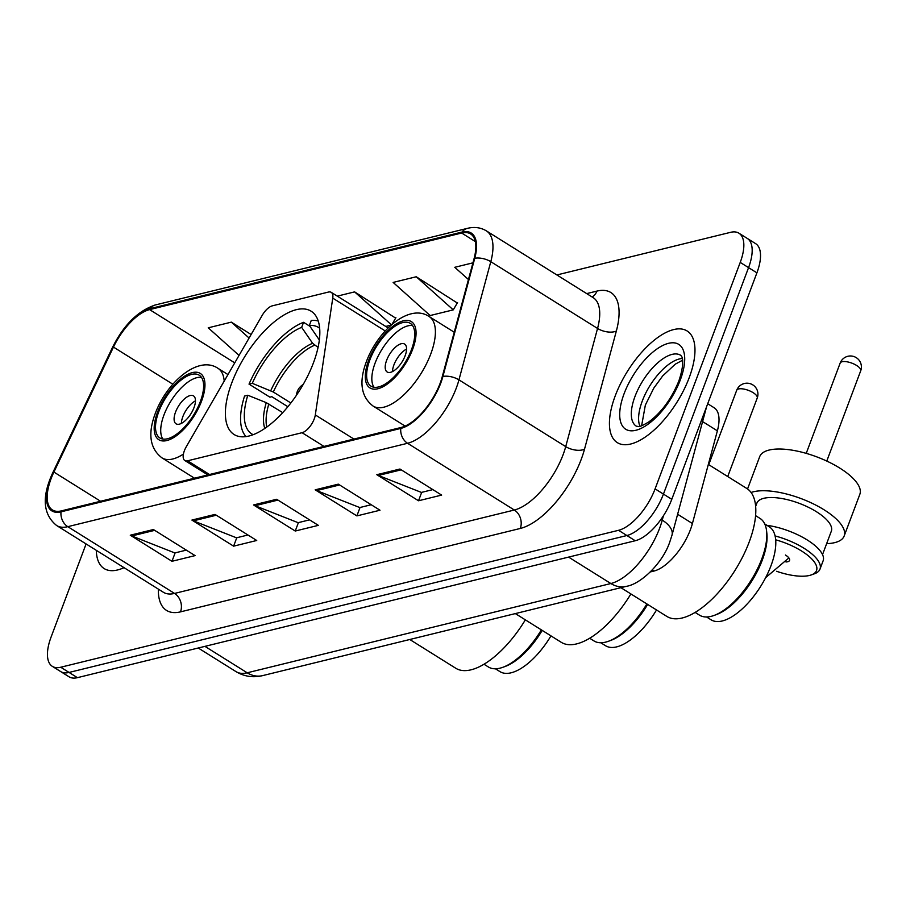 <?xml version="1.0" encoding="UTF-8"?>
<svg xmlns="http://www.w3.org/2000/svg" width="906" height="906" viewBox="0 0 906 906"><rect width="100%" height="100%" fill="white"/><g stroke="black" fill="none" stroke-linecap="round" stroke-linejoin="round"><path stroke-width="1.36" d="M314.246 418.889A13.715 6.082 -58 0 0 315.311 414.937L332.751 298.131A13.715 6.082 -58 0 0 331.245 292.355A13.715 6.082 -58 0 0 328.459 292.06L272.31 305.843A13.715 6.082 -58 0 0 262.128 315.469L186.364 446.579A13.715 6.082 -58 0 0 184.801 460.508A13.715 6.082 -58 0 0 187.599 460.803L302.06 432.706A13.715 6.082 -58 0 0 314.246 418.889M313.442 362.83A72.695 32.208 -58 0 0 311.143 311.211A72.695 32.208 -58 0 0 231.777 382.876A72.695 32.208 -58 0 0 234.065 434.495A72.695 32.208 -58 0 0 313.442 362.83M707.711 403.736L714.109 407.734A41.155 18.233 122 0 1 717.382 430.826L692.41 523.521A41.155 18.233 122 0 1 690.429 529.636A41.155 18.233 122 0 1 653.872 571.074L650.383 571.924M86.093 543.94L51.053 637.145A41.155 18.233 -58 0 0 52.355 666.363L69.037 676.793A41.155 18.233 -58 0 0 77.406 677.665L635.231 540.746A41.155 18.233 -58 0 0 671.788 499.308L756.906 272.842A41.155 18.233 -58 0 0 755.604 243.623L747.269 238.414A41.155 18.233 -58 0 1 748.56 267.632A41.155 18.233 -58 0 0 747.269 238.414L738.922 233.193A41.155 18.233 -58 0 0 730.553 232.332L556.884 274.96M52.355 666.363A41.155 18.233 -58 0 0 60.725 667.235L618.549 530.304A41.155 18.233 -58 0 0 655.095 488.878L663.441 494.098L748.56 267.632L663.441 494.098A41.155 18.233 -58 0 1 626.884 535.525A41.155 18.233 -58 0 0 663.441 494.098L671.788 499.308M60.725 667.235L69.071 672.445L626.884 535.525L69.071 672.445A41.155 18.233 -58 0 1 60.691 671.584A41.155 18.233 -58 0 0 69.071 672.445L77.406 677.665M689.183 377.723A65.844 29.173 -58 0 0 687.11 330.973A65.844 29.173 -58 0 0 615.219 395.877A65.844 29.173 -58 0 0 617.303 442.626A65.844 29.173 -58 0 0 689.183 377.723A65.844 29.173 -58 0 0 687.11 330.973A65.844 29.173 -58 0 0 615.219 395.877A65.844 29.173 -58 0 0 617.303 442.626A65.844 29.173 -58 0 0 689.183 377.723M440.135 383.283A43.896 19.445 122 0 1 401.143 427.473L61.359 510.882A43.896 19.445 122 0 1 52.435 509.953A43.896 19.445 122 0 1 53.907 472.071L113.465 347.089A43.896 19.445 122 0 1 149.592 309.614L461.652 233.023A43.896 19.445 122 0 1 470.588 233.941A43.896 19.445 122 0 1 474.087 258.572L442.241 376.749A43.896 19.445 122 0 1 440.135 383.283M440.746 383.136A44.994 19.932 -58 0 0 442.909 376.432L474.755 258.267A44.994 19.932 -58 0 0 462.015 232.061L149.954 308.663A44.994 19.932 -58 0 0 112.922 347.077L53.363 472.06A44.994 19.932 -58 0 0 61.008 511.833L400.78 428.425A44.994 19.932 -58 0 0 440.746 383.136M186.308 550.123L174.847 552.943L131.766 535.967A10.974 8.947 -103.8 0 1 130.271 535.208L171.97 561.29L195.084 555.616L153.386 529.534L130.271 535.208M175.141 552.864L171.97 561.29M247.95 534.993L236.489 537.813L193.408 520.848A10.974 8.947 -103.8 0 1 191.902 520.078L233.612 546.159L256.726 540.486L215.016 514.404L191.902 520.078M236.772 537.734L233.612 546.159M432.853 489.614L421.403 492.422L378.323 475.457A10.974 8.947 -103.8 0 1 376.817 474.699L418.527 500.769L441.641 495.095L399.931 469.025L376.817 474.699M421.686 492.354L418.527 500.769M371.222 504.733L359.761 507.553L316.681 490.588A10.974 8.947 -103.8 0 1 315.175 489.829L356.885 515.899L379.999 510.225L338.289 484.155L315.175 489.829M360.044 507.485L356.885 515.899M309.58 519.863L298.119 522.683L255.05 505.718A10.974 8.947 -103.8 0 1 253.544 504.948L295.243 531.029L318.357 525.355L276.658 499.274L253.544 504.948M298.414 522.603L295.243 531.029M96.308 550.327A65.844 29.173 -58 0 0 104.167 568.583A65.844 29.173 -58 0 0 124.02 567.654A65.844 29.173 -58 0 1 104.167 568.583A65.844 29.173 -58 0 1 96.308 550.327M655.095 488.878L740.225 262.412A41.155 18.233 -58 0 0 738.922 233.193M251.121 334.518L231.336 322.14L208.221 327.813L239.048 355.401M457.292 302.989L416.25 276.76L393.136 282.423L430.146 315.537L453.26 309.863L457.541 302.57M472.932 262.842L454.767 267.304L468.436 279.524M395.65 318.119L354.608 291.879L337.292 296.137M391.981 324.382L395.899 317.7M385.752 326.432L391.143 325.107M354.608 291.879L391.449 324.846M416.25 276.76L453.26 309.863M231.336 322.14L249.093 338.029M589.67 638.232L594.008 640.95A56.919 25.221 -58 0 0 608.515 641.244A56.919 25.221 -58 0 0 646.873 603.928M608.515 641.244L610.655 640.463A54.87 24.315 -58 0 0 647.654 604.427M600.791 642.762L605.525 645.718A54.87 24.315 -58 0 0 656.522 609.965M287.859 406.715L271.823 396.692L269.886 397.168L249.025 384.121A68.584 30.385 -58 0 1 303.555 322.321L301.664 327.36A62.82 27.837 -58 0 0 252.287 383.329L273.318 392.015L290.849 402.977M318.074 347.406L312.604 343.295L301.664 327.36M515.333 613.588L561.256 642.309A75.436 33.431 -58 0 0 630.893 593.94M282.717 412.626L266.273 402.649L247.802 395.243L244.552 396.047A68.584 30.385 -58 0 0 246.024 436.579M303.555 322.321L309.965 326.33M318.255 321.052A68.584 30.385 -58 0 0 311.256 320.43L309.365 325.469L319.354 339.999M247.802 395.243A62.82 27.837 -58 0 0 253.159 434.676M252.287 383.329L249.025 384.121M319.671 328.3A62.82 27.837 -58 0 0 309.365 325.469M411.471 349.659A37.033 16.41 -58 0 0 410.305 323.363A37.033 16.41 -58 0 0 369.875 359.875A37.033 16.41 -58 0 0 371.041 386.171A37.033 16.41 -58 0 0 411.471 349.659M412.57 325.548A37.033 16.41 -58 0 0 375.084 363.136A37.033 16.41 -58 0 0 373.997 387.247M755.593 515.639L759.987 518.391A57.055 25.277 122 0 1 766.635 531.335L766.884 533.736A54.87 24.315 122 0 1 762.229 560.248A54.87 24.315 122 0 1 716.306 614.619L714.041 615.457A57.055 25.277 122 0 1 699.489 615.151L695.095 612.399M764.721 523.928L769.251 526.771A54.87 24.315 122 0 1 770.983 565.729A54.87 24.315 122 0 1 711.074 619.806L706.544 616.975M766.635 531.335A57.055 25.277 122 0 1 761.787 558.9A57.055 25.277 122 0 1 714.041 615.457M620.882 587.677L666.805 616.397A75.436 33.431 -58 0 0 749.183 542.026A75.436 33.431 -58 0 0 746.793 488.459L708.333 464.416M405.129 355.764A16.455 7.293 -58 0 0 404.608 344.076A16.455 7.293 -58 0 0 386.635 360.294A16.455 7.293 -58 0 0 387.156 371.981A16.455 7.293 -58 0 0 405.129 355.764M406.579 349.048A16.455 7.293 -58 0 0 393.94 364.858A16.455 7.293 -58 0 0 392.491 371.573M751.085 492.479A53.499 19.887 20.6 0 1 824.132 509.829A53.499 19.887 20.6 0 1 844.154 536.024L859.839 494.314A53.499 19.887 -159.4 0 0 839.817 468.108A53.499 19.887 -159.4 0 0 759.692 456.669L747.552 488.968M844.154 536.024A53.499 19.887 20.6 0 1 826.634 543.645M776.612 571.29A39.773 14.79 -159.4 0 0 811.334 574.902A39.773 14.79 -159.4 0 0 801.64 551.052A39.773 14.79 -159.4 0 0 775.695 539.817M811.334 574.902L814.437 573.792A42.525 15.81 -159.4 0 0 819.998 569.115A42.525 15.81 -159.4 0 0 804.075 548.289A42.525 15.81 -159.4 0 0 775.106 535.944M755.649 506.386L756.85 503.204A39.773 14.79 20.6 0 1 816.431 511.72A39.773 14.79 20.6 0 1 831.323 531.199L822.535 554.574M819.998 569.115L823.135 560.769A42.525 15.81 -159.4 0 0 807.212 539.953A42.525 15.81 -159.4 0 0 765.219 525.129M785.457 555.027A10.974 4.077 20.6 0 1 789.568 560.395A10.974 4.077 20.6 0 1 785.966 561.958M200.362 401.483A37.033 16.41 -58 0 0 199.195 375.186A37.033 16.41 -58 0 0 158.765 411.698A37.033 16.41 -58 0 0 159.932 437.983A37.033 16.41 -58 0 0 200.362 401.483M201.46 377.372A37.033 16.41 -58 0 0 163.975 414.948A37.033 16.41 -58 0 0 162.887 439.059M542.207 630.395A54.87 24.315 122 0 1 505.197 666.442L502.932 667.269A57.055 25.277 122 0 1 488.379 666.975L483.985 664.223M550.973 635.876A54.87 24.315 122 0 1 499.976 671.629L495.435 668.787M541.369 629.874A57.055 25.277 122 0 1 502.932 667.269M409.772 639.5L455.695 668.209A75.436 33.431 -58 0 0 525.344 619.851M194.02 407.575A16.455 7.293 -58 0 0 193.499 395.888A16.455 7.293 -58 0 0 175.538 412.117A16.455 7.293 -58 0 0 176.047 423.804A16.455 7.293 -58 0 0 194.02 407.575M195.47 400.86A16.455 7.293 -58 0 0 182.831 416.681A16.455 7.293 -58 0 0 181.381 423.396M315.311 414.937L353.918 439.07M677.62 514.268L692.41 523.521M652.229 570.033L653.872 571.074M702.592 421.584L717.382 430.826M332.751 298.131L385.254 330.962M187.599 460.803L209.524 474.506M302.06 432.706L323.986 446.409M204.926 646.363L247.202 672.796A27.429 22.378 76.2 0 0 262.695 675.604C253.216 677.892 244.337 676.578 236.036 671.64A54.87 24.315 -58 0 0 247.202 672.796L610.859 583.532A54.87 24.315 -58 0 0 659.602 528.289A54.87 24.315 -58 0 0 662.241 520.123L660.984 519.342M568.583 557.099L610.859 583.532A27.429 22.378 76.2 0 0 626.352 586.341L262.695 675.604M756.906 272.842L740.225 262.412M635.231 540.746L618.549 530.304M706.623 406.613L672.003 535.129A27.429 13.93 -164.9 0 0 662.241 520.123L663.418 515.774M586.703 293.601L596.918 291.098A68.584 30.385 122 0 1 616.352 331.03L584.506 449.206A68.584 30.385 122 0 1 520.282 528.458L180.498 611.867A13.715 11.189 76.2 0 0 174.552 593.43L514.336 510.021A54.87 24.315 -58 0 0 563.068 454.778A54.87 24.315 -58 0 0 565.718 446.624L597.552 328.448A54.87 24.315 -58 0 0 593.181 297.655L486.409 230.894A54.87 24.315 122 0 1 490.792 261.687A13.715 6.965 -164.9 0 0 474.755 258.267M180.498 611.867A68.584 30.385 122 0 1 158.357 589.127M163.386 592.275A54.87 24.315 -58 0 0 174.552 593.43L67.791 526.669A54.87 24.315 122 0 1 56.625 525.514L163.408 592.286M616.352 331.03A13.715 6.965 15.1 0 1 597.552 328.448L490.792 261.687L458.946 379.863A54.87 24.315 122 0 1 456.307 388.028A54.87 24.315 122 0 1 407.564 443.272A13.715 11.189 -103.8 0 1 400.78 428.425M442.909 376.432A13.715 6.965 -164.9 0 1 458.946 379.863L565.718 446.624A13.715 6.965 15.1 0 0 584.506 449.206M486.409 230.894C480.814 227.508 474.506 226.659 467.496 228.335A13.715 11.189 76.2 0 0 462.015 232.061M149.954 308.663A13.715 11.189 -103.8 0 1 155.436 304.937C138.063 310.713 123.737 324.903 112.457 347.496L52.899 472.468C41.608 496.635 42.842 514.314 56.625 525.514M61.008 511.833A13.715 11.189 76.2 0 0 67.791 526.669L407.564 443.272L514.336 510.021A13.715 11.189 76.2 0 1 520.282 528.458M592.094 296.975A13.715 11.189 76.2 0 0 596.918 291.098M149.592 309.614L234.745 362.853M113.465 347.089L172.853 384.223M53.907 472.071L100.577 501.256M461.652 233.023L475.333 241.574M255.05 505.718L277.949 500.089M316.681 490.588L339.591 484.959M378.323 475.457L401.233 469.829M193.408 520.848L216.319 515.22M131.766 535.967L154.677 530.35M682.309 358.504A41.812 18.528 -58 0 0 642.275 401.041A41.812 18.528 -58 0 0 639.942 426.25M680.621 355.265A41.812 18.528 -58 0 0 634.981 396.477A41.812 18.528 -58 0 0 636.295 426.16L638.232 426.5C639.194 427.077 642.762 425.526 648.911 421.845C661.516 412.468 671.493 398.821 678.866 380.916C686.193 359.014 680.678 355.231 681.414 356.137L680.621 355.265M624.098 393.702A50.034 22.174 -58 0 0 635.865 430.282A50.034 22.174 -58 0 0 680.315 379.908A50.034 22.174 -58 0 0 668.549 343.317A50.034 22.174 -58 0 0 624.098 393.702M314.597 345.231A53.771 23.828 -58 0 0 273.318 392.015M266.273 402.649A54.417 24.111 -58 0 0 264.801 428.425M312.604 343.295A54.417 24.111 -58 0 0 270.747 390.735M268.833 403.94A53.771 23.828 -58 0 0 266.76 427.054M727.722 476.533L757.235 398.028A10.974 4.077 -159.4 0 0 753.124 392.66A10.974 4.077 -159.4 0 0 738.617 388.957A10.974 4.077 -159.4 0 0 736.691 390.305L708.741 464.665M368.719 360.158A39.094 17.316 -58 0 0 377.904 388.742A39.094 17.316 -58 0 0 412.626 349.376A39.094 17.316 -58 0 0 403.442 320.803A39.094 17.316 -58 0 0 368.719 360.158M430.758 354.008A52.808 23.397 122 0 1 373.102 406.069C361.041 396.828 358.776 382.094 366.296 361.856C377.791 330.531 409.263 303.068 429.093 316.511A52.808 23.397 122 0 1 430.758 354.008M826.77 461.075L860.7 370.814A10.974 4.077 -159.4 0 0 856.589 365.446A10.974 4.077 -159.4 0 0 842.082 361.743A10.974 4.077 -159.4 0 0 840.156 363.091L806.227 453.374M157.61 411.981A39.094 17.316 -58 0 0 166.795 440.554A39.094 17.316 -58 0 0 201.528 401.199A39.094 17.316 -58 0 0 192.332 372.615A39.094 17.316 -58 0 0 157.61 411.981M183.42 454.076A52.808 23.397 122 0 1 161.993 457.881C149.932 448.651 147.667 433.917 155.198 413.668C166.681 382.355 198.165 354.892 217.984 368.323A52.808 23.397 122 0 1 224.201 381.098M331.245 292.355L388.153 327.938M184.801 460.508L207.848 474.925M672.003 535.129L669.862 541.731C662.999 562.751 640.984 584.11 626.352 586.341M236.036 671.64L198.233 648.005M467.496 228.335L155.436 304.937M641.618 425.763L645.355 405.073L653.815 388.085L662.671 375.945L675.287 364.155L682.592 360.226M757.235 398.028A10.974 10.974 0 0 0 744.347 383.51A10.974 10.974 0 0 0 736.691 390.305M303.159 384.518A13.715 13.715 0 0 0 296.466 395.22M405.118 426.08L373.102 406.069M454.246 332.23L429.093 316.511M765.615 577.7L788.866 557.915M860.7 370.814A10.974 10.974 0 0 0 847.812 356.296A10.974 10.974 0 0 0 840.156 363.091M194.484 478.198L161.993 457.881M227.972 374.574L217.984 368.323"/></g></svg>
